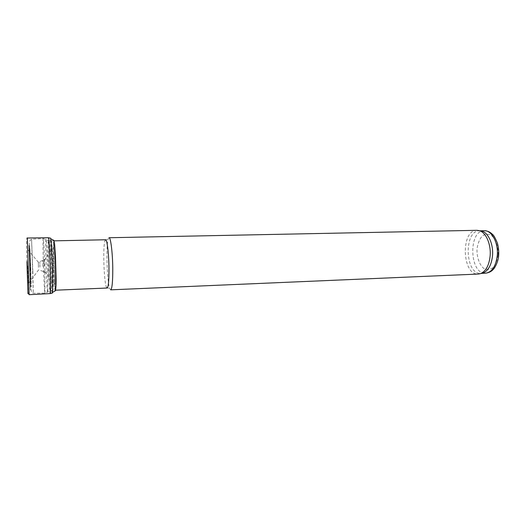 <?xml version="1.0" encoding="UTF-8"?>
<svg xmlns="http://www.w3.org/2000/svg" width="525" height="525" viewBox="0 0 525 525"><rect width="100%" height="100%" fill="white"/><g stroke="black" fill="none" stroke-linecap="round" stroke-linejoin="round"><path stroke-width="0.39" stroke-dasharray="2.62 1.97" d="M480.336 230.829L479.614 230.803C463.509 230.383 464.914 274.831 480.959 273.394L481.674 273.328M476.962 230.311C460.517 229.884 461.954 275.52 478.341 274.057M109.036 237.733L108.334 238.632C105.794 244.407 107.021 283.382 109.922 288.98L110.677 289.839M105.617 239.761L105 240.581C102.743 245.864 103.884 282.122 106.477 287.247L107.139 288.028M50.216 293.665C49.704 294 48.753 277.121 48.346 261.023L48.339 260.767C47.998 246.645 48.038 238.967 48.451 237.72M52.178 293.127C51.621 292.399 50.708 276.393 50.328 261.174L50.315 260.774C50.006 247.59 50.046 240.037 50.439 238.133M44.271 265.873L44.166 259.389L44.271 265.873M42.958 266.365L42.866 260.354L42.958 266.365M27.72 265.965L28.389 283.723L27.72 265.965M498.1 254.907C498.442 246.494 495.613 238.639 491.052 235.128C487.85 233.704 484.798 234.117 481.891 236.362C479.364 239.577 477.737 243.784 477.015 248.981C476.713 256.994 479.286 264.574 483.65 268.327C486.773 269.981 489.845 269.784 492.863 267.73C495.541 264.6 497.287 260.328 498.1 254.907M484.286 230.711C468.051 230.291 469.448 274.634 485.625 273.197M53.064 270.257C52.71 255.406 51.791 240.384 51.312 240.903C50.203 240.096 51.811 291.185 52.874 290.312C53.274 289.478 53.34 282.791 53.064 270.257M50.466 270.454C50.131 257.099 49.389 243.049 48.917 240.844C47.493 233.336 49.534 298.102 50.485 290.522L50.466 270.454M47.709 270.808C47.348 256.712 46.6 241.894 46.154 239.597C44.796 231.781 46.942 299.827 47.801 291.939L47.709 270.808M44.888 271.018C44.454 254.454 43.582 237.779 43.221 238.586C42.381 238.14 44.126 293.632 44.94 293.134L44.888 271.018M32.826 271.346L31.572 239.203L33.278 293.245L32.826 271.346M29.951 270.913L28.947 245.129L30.319 288.382C30.437 290.811 30.47 290.725 30.424 288.127L29.951 270.913M29.932 270.592L29 246.56L30.279 286.886C30.384 289.137 30.417 289.045 30.371 286.611L29.932 270.592M30.266 270.434L29.413 245.812L30.266 270.434M30.457 270.388L29.603 245.969L30.457 270.388M30.791 270.231L29.892 248.003L31.08 285.324C31.178 287.392 31.218 287.3 31.185 285.036L30.791 270.231M28.002 261.345L27.366 238.028C26.519 235.686 26.237 244.342 26.965 261.719L28.173 292.261C28.606 294.394 28.934 295.201 29.151 294.689L28.002 261.345M55.066 290.909C54.482 288.566 53.681 274.326 53.36 261.037L53.465 240.168M53.773 261.22L53.629 247.282C53.734 233.914 55.079 244.781 55.722 265.493C56.385 286.197 55.729 297.13 54.777 283.795L53.773 261.22M39.933 267.179L39.828 261.863L39.933 267.179M38.43 267.35L38.384 262.218L38.43 267.35M480.165 230.797L479.614 230.803M481.504 273.374L480.959 273.394M106.477 287.247L109.922 288.98M105 240.581L108.334 238.632M53.944 240.85L48.917 240.844L43.221 238.586L31.572 239.203C29.164 240.923 28.862 239.479 29.794 269.456C30.437 289.098 30.817 293.035 33.278 293.245L44.94 293.134L50.485 290.522L55.499 290.2M29.413 245.812L30.706 286.794L30.726 270.309L29.997 250.51L29.413 245.812M53.629 247.59L54.758 283.487M53.629 247.282L44.159 260.348M54.777 283.795L44.507 271.353M44.166 259.389L42.853 260.702M44.572 272.311L43.181 271.084M42.866 260.354L38.384 262.218M43.214 271.432L38.627 269.85M38.384 262.257L27.293 249.021M38.627 269.811L28.389 283.723"/><path stroke-width="0.79" d="M481.674 273.328L483.203 272.941C488.375 270.637 491.479 264.895 492.516 255.727C493.559 244.44 488.381 232.746 481.884 231.118L480.336 230.829M490.133 255.918C491.203 244.309 485.901 232.293 479.273 230.626L476.962 230.311L109.036 237.733C110.677 237.156 112.652 252.965 112.77 268.636C112.79 281.859 112.094 288.927 110.677 289.839L478.341 274.057L480.624 273.591C485.907 271.228 489.083 265.342 490.133 255.918M55.499 290.2L107.139 288.028C108.399 287.175 109.01 280.626 108.97 268.38C108.846 253.883 107.08 239.236 105.617 239.761L53.944 240.85M26.952 262.585L27.871 290.108L26.952 262.585M48.451 237.72L48.517 237.805C49.553 238.475 51.266 292.845 50.275 293.58L29.151 294.689L27.366 238.028L48.451 237.72M50.439 238.133L50.722 238.757C51.785 243.331 53.189 287.858 52.415 292.484L52.178 293.127M497.273 255.57C498.514 242.839 491.663 230.14 484.286 230.711C487.541 230.816 490.304 232.076 492.575 234.491C493.546 234.924 495.127 237.727 497.313 242.885C498.488 246.881 498.94 251.035 498.665 255.353C498.31 262.421 494.032 269.095 493.133 269.489C491.538 271.445 489.038 272.678 485.625 273.197C492.004 272.219 495.882 266.346 497.273 255.57M26.906 261.555L27.976 293.711L26.906 261.555M53.465 240.168L53.858 240.371C54.961 244.702 56.273 286.289 55.447 290.679L55.066 290.909M484.286 230.711L480.165 230.797M485.625 273.197L481.504 273.374M481.884 231.118L479.273 230.626M483.203 272.941L480.624 273.591M50.571 238.153L48.517 237.805M52.303 293.101L50.275 293.58M52.415 292.484L55.447 290.679C55.926 288.625 56.142 284.714 56.096 278.946L55.532 257.427L54.613 244.151L53.858 240.371L50.722 238.757"/></g></svg>
